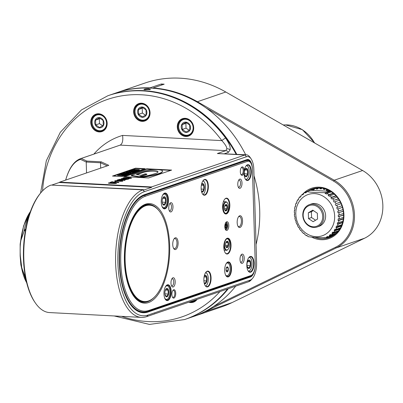 <?xml version="1.0" encoding="UTF-8"?>
<svg xmlns="http://www.w3.org/2000/svg" width="403" height="403" viewBox="0 0 403 403"><rect width="100%" height="100%" fill="white"/><g stroke="black" fill="none" stroke-linecap="round" stroke-linejoin="round"><path stroke-width="0.6" d="M226.597 263.028A7.183 3.249 -87 0 1 227.589 262.343A7.183 3.249 -87 0 1 228.179 262.257A7.183 3.249 -87 0 1 231.045 269.602A7.183 3.249 -87 0 1 227.423 276.604A7.183 3.249 -87 0 1 225.937 275.667M224.688 270.615A7.521 3.4 -87 0 1 226.718 262.882A7.521 3.4 -87 0 1 230.954 264.736A7.521 3.4 -87 0 1 230.445 274.428A7.521 3.4 -87 0 1 226.038 275.828A7.521 3.4 -87 0 1 224.688 270.615M250.948 275.531A10.14 4.589 93 0 0 252.52 274.372A10.14 4.589 93 0 0 255.255 263.95L252.454 169.728A10.14 4.589 93 0 0 250.636 162.696A10.14 4.589 93 0 0 247.558 161.296L145.342 196.256A57.881 26.19 93 0 0 120.769 262.363A57.881 26.19 93 0 0 148.732 310.491L250.948 275.531L250.218 276.322A10.987 4.972 93 0 0 251.92 275.068L252.52 274.372M124.411 261.114A49.856 22.558 -87 0 1 137.861 209.872A49.856 22.558 -87 0 1 165.935 222.169A49.856 22.558 -87 0 1 162.57 286.387A49.856 22.558 -87 0 1 133.363 295.681A49.856 22.558 -87 0 1 124.411 261.114M224.824 226.768A4.393 1.99 -87 0 1 226.007 222.255A4.393 1.99 -87 0 1 228.481 223.338A4.393 1.99 -87 0 1 228.184 228.995A4.393 1.99 -87 0 1 225.609 229.816A4.393 1.99 -87 0 1 224.824 226.768M175.25 237.83A5.914 2.675 93 0 0 174.333 238.505A5.914 2.675 93 0 0 173.799 248.686A5.914 2.675 93 0 0 178 244.838A5.914 2.675 93 0 0 175.25 237.83M239.684 215.791A5.914 2.675 93 0 0 238.767 216.466A5.914 2.675 93 0 0 238.233 226.647A5.914 2.675 93 0 0 242.435 222.799A5.914 2.675 93 0 0 239.684 215.791M170.721 202.739A4.65 2.101 93 0 0 170.001 203.268A4.65 2.101 93 0 0 169.582 211.268A4.65 2.101 93 0 0 172.882 208.245A4.65 2.101 93 0 0 170.721 202.739M172.947 277.783A4.65 2.101 93 0 0 172.227 278.312A4.65 2.101 93 0 0 171.809 286.311A4.65 2.101 93 0 0 175.109 283.289A4.65 2.101 93 0 0 172.947 277.783M239.755 179.123A4.65 2.101 93 0 0 239.039 179.657A4.65 2.101 93 0 0 238.616 187.657A4.65 2.101 93 0 0 241.916 184.634A4.65 2.101 93 0 0 239.755 179.123M241.986 254.167A4.65 2.101 93 0 0 241.266 254.701A4.65 2.101 93 0 0 240.843 262.701A4.65 2.101 93 0 0 244.142 259.678A4.65 2.101 93 0 0 241.986 254.167M173.688 289.742A4.226 1.909 -87 0 1 175.653 294.749A4.226 1.909 -87 0 1 172.655 297.495A4.226 1.909 -87 0 1 173.033 290.225A4.226 1.909 -87 0 1 173.688 289.742M242.107 166.948A4.226 1.909 -87 0 1 244.072 171.955A4.226 1.909 -87 0 1 241.075 174.706A4.226 1.909 -87 0 1 241.452 167.431A4.226 1.909 -87 0 1 242.107 166.948M222.617 207.308A7.944 3.592 -87 0 1 224.758 199.142A7.944 3.592 -87 0 1 229.231 201.102A7.944 3.592 -87 0 1 228.697 211.333A7.944 3.592 -87 0 1 224.043 212.814A7.944 3.592 -87 0 1 222.617 207.308M244.092 173.849A7.944 3.592 -87 0 1 246.238 165.688A7.944 3.592 -87 0 1 250.711 167.648A7.944 3.592 -87 0 1 250.172 177.879A7.944 3.592 -87 0 1 245.523 179.36A7.944 3.592 -87 0 1 244.092 173.849M246.817 265.572A7.944 3.592 -87 0 1 248.958 257.406A7.944 3.592 -87 0 1 253.432 259.366A7.944 3.592 -87 0 1 252.898 269.597A7.944 3.592 -87 0 1 248.243 271.078A7.944 3.592 -87 0 1 246.817 265.572M223.806 247.331A7.944 3.592 -87 0 1 225.947 239.165A7.944 3.592 -87 0 1 230.42 241.125A7.944 3.592 -87 0 1 229.886 251.356A7.944 3.592 -87 0 1 225.232 252.837A7.944 3.592 -87 0 1 223.806 247.331M201.137 188.544A7.944 3.592 -87 0 1 203.283 180.383A7.944 3.592 -87 0 1 207.757 182.337A7.944 3.592 -87 0 1 207.218 192.569A7.944 3.592 -87 0 1 202.563 194.05A7.944 3.592 -87 0 1 201.137 188.544M203.863 280.266A7.944 3.592 -87 0 1 206.004 272.101A7.944 3.592 -87 0 1 210.477 274.06A7.944 3.592 -87 0 1 209.938 284.291A7.944 3.592 -87 0 1 205.288 285.772A7.944 3.592 -87 0 1 203.863 280.266M161.25 202.19A7.944 3.592 -87 0 1 163.391 194.024A7.944 3.592 -87 0 1 167.865 195.984A7.944 3.592 -87 0 1 167.331 206.215A7.944 3.592 -87 0 1 162.676 207.696A7.944 3.592 -87 0 1 161.25 202.19M163.971 293.908A7.944 3.592 -87 0 1 166.117 285.742A7.944 3.592 -87 0 1 170.59 287.702A7.944 3.592 -87 0 1 170.051 297.933A7.944 3.592 -87 0 1 165.396 299.414A7.944 3.592 -87 0 1 163.971 293.908M250.636 162.696L250.117 161.941A10.987 4.972 93 0 0 247.679 160.293A10.987 4.972 93 0 0 246.782 160.424L144.566 195.384A58.727 26.573 93 0 0 119.585 257.215A58.727 26.573 93 0 0 143.211 311.982A58.727 26.573 93 0 0 148.007 311.287L250.218 276.322M252.676 274.176A10.987 4.972 -87 0 1 250.122 276.66L147.72 311.685A59.15 26.759 -87 0 1 142.889 312.39A59.15 26.759 -87 0 1 129.862 303.661M255.24 265.642A11.324 5.123 -87 0 1 250.434 277.007L148.027 312.038A59.488 26.915 -87 0 1 129.968 303.817A59.488 26.915 -87 0 1 135.332 201.429A59.488 26.915 -87 0 1 144.546 194.634L246.948 159.608A11.324 5.123 -87 0 1 252.419 168.917M144.455 191.632L246.475 156.737A15.208 6.881 -87 0 1 251.094 158.837A15.208 6.881 -87 0 1 253.825 169.381L256.6 262.771A15.208 6.881 -87 0 1 252.495 278.402A15.208 6.881 -87 0 1 250.137 280.14L148.118 315.04A62.53 28.291 -87 0 1 117.903 263.043A62.53 28.291 -87 0 1 144.455 191.632L142.899 189.889L143.513 189.677L51.09 185.073A64.218 29.056 93 0 0 41.146 192.407A64.218 29.056 93 0 0 35.353 302.94A64.218 29.056 93 0 0 49.609 312.577L141.423 317.388A64.218 29.056 -87 0 1 115.58 257.497A64.218 29.056 -87 0 1 142.899 189.889L51.09 185.073M65.669 180.091L65.694 179.985C69.069 168.338 74.001 161.472 80.489 159.376A96.554 31.379 -47.1 0 0 80.837 158.565A47.292 15.379 132.9 0 1 81.204 158.455L86.887 161.079L101.183 161.83L108.78 165.341L59.684 182.136L151.493 186.947L151.649 187.35L143.977 189.974L143.513 189.677M151.493 186.947L244.923 154.989A16.901 7.647 -87 0 1 246.304 154.787A16.901 7.647 -87 0 1 250.051 157.326L251.094 158.837M252.495 278.402L251.301 279.798A16.901 7.647 -87 0 1 248.686 281.732L146.662 316.627A64.218 29.056 -87 0 1 141.423 317.388M41.146 192.407L40.552 193.108A63.377 28.673 93 0 0 34.834 302.185L35.353 302.94M155.256 313.69L154.702 313.66M108.054 95.667A118.301 103.798 71.1 0 1 108.17 95.632A118.301 103.798 71.1 0 1 142.989 90.826A118.301 103.798 71.1 0 1 236.113 154.253M108.17 95.632L107.939 95.707A118.301 103.798 71.1 0 1 225.65 138.103C229.151 143.342 230.637 147.256 230.108 149.835L228.4 152.364L224.627 153.654M227.796 288.875A118.301 103.798 71.1 0 1 184.74 319.493A118.301 103.798 71.1 0 1 184.629 319.534M236.229 154.263A117.963 103.5 -108.9 0 0 192.337 106.76M185.012 319.403A118.301 103.798 -108.9 0 0 185.279 319.312A118.301 103.798 -108.9 0 0 228.335 288.689M236.763 154.289A118.301 103.798 -108.9 0 0 108.704 95.446A118.301 103.798 -108.9 0 0 108.437 95.536M108.704 95.446L116.069 92.927A118.301 103.798 71.1 0 1 245.664 154.757M254.016 175.748A118.301 103.798 71.1 0 1 256.056 244.525M235.7 286.17A118.301 103.798 71.1 0 1 192.644 316.793L185.279 319.312M148.742 88.862L150.505 89.416L143.911 89.597C144.108 89.108 145.72 88.862 148.742 88.862M149.74 89.703A2.791 0.443 -1.7 0 0 148.49 89.537A2.791 0.443 -1.7 0 0 144.763 89.829M80.489 159.376L86.217 162.026L100.513 162.777L107.218 165.875M86.539 172.947L86.217 162.026L86.887 161.079M100.674 168.116L100.513 162.777L101.183 161.83M225.65 138.103A3.38 0.549 143.6 0 0 221.846 140.612C225.332 144.445 226.98 147.201 226.788 148.873L225.801 150.657L120.175 145.12C122.406 143.861 123.212 140.622 122.598 135.413A76.051 66.727 71.1 0 0 93.889 154.097M197.077 299.384A9.209 8.08 71.1 0 1 188.785 302.22M98.685 113.767A9.209 8.08 71.1 0 1 106.196 127.771A9.209 8.08 71.1 0 1 91.985 127.026A9.209 8.08 71.1 0 1 98.685 113.767M141.574 103.188A9.209 8.08 71.1 0 1 149.085 117.192A9.209 8.08 71.1 0 1 134.874 116.447A9.209 8.08 71.1 0 1 141.574 103.188M185.229 118.301A9.209 8.08 71.1 0 1 192.735 132.31A9.209 8.08 71.1 0 1 178.529 131.564A9.209 8.08 71.1 0 1 185.229 118.301M246.304 154.787L217.363 153.543L225.801 150.657A3.38 2.967 -108.9 0 1 228.4 152.364M81.204 158.455L120.175 145.12A67.598 59.312 -108.9 0 0 118.976 145.518L80.837 158.565M171.633 170.086L146.768 168.781L123.741 176.655L148.606 177.96L171.633 170.086M145.095 168.681L135.539 168.182L112.492 176.061L122.049 176.564L145.095 168.681M126.32 178.02L123.998 178.262L124.129 177.909L125.716 177.663L130.451 178L127.514 178.589L130.174 178.458L131.418 178.01L128.678 177.522L124.487 177.607L123.217 177.869L122.839 178.111L123.086 178.373L125.882 178.524L127.212 178.066L126.32 178.02L125.847 178.519M124.003 178.423L123.857 178.091M121.434 178.529L124.361 178.846L118.663 179.476L123.227 179.264L123.242 179.526L125.665 179.688L128.96 178.922L121.439 178.69M120.109 179.667L117.354 179.874L117.177 180.091L118.024 180.292L124.99 180.292L125.011 180.015L123.444 179.819L118.668 180.191L118.104 179.914L120.109 179.667M124.99 180.292L125.011 180.015L125.021 180.282M119.696 180.584L114.83 180.735L115.036 181.048L121.011 181.34L122.724 181.002L119.701 180.746M114.84 181.002L114.83 180.735L115.036 181.048M115.832 181.335L114.648 181.738L115.58 181.788L116.764 181.38L115.832 181.335L115.505 181.783M110.931 182.473L112.472 181.944L115.52 182.71L118.85 182.307L117.429 182.02L116.93 182.151L117.832 182.438L115.933 182.574L112.12 181.713L110.039 182.423L110.931 182.473M117.878 182.267L117.837 182.645M113.344 182.761L108.483 182.907L108.689 183.219L114.664 183.511L116.371 183.174L113.349 182.917M108.488 183.174L108.483 182.907L108.689 183.219M151.649 187.35L59.236 182.504L59.684 182.136M59.236 182.504L52.259 184.891M65.714 179.914L65.734 179.849C69.084 168.147 74.006 161.089 80.499 158.676M146.768 168.781L146.778 169.114L124.598 176.7M170.786 170.373L158.555 169.734M156.213 169.608L146.778 169.114M146.848 174.106L146.858 174.439L139.262 177.038L131.277 175.653L131.267 175.32L142.994 171.31A18.906 3.012 -1.7 0 1 149.765 169.93A7.778 1.239 -1.7 0 1 159.734 169.87A10.705 1.708 -1.7 0 1 162.399 170.847A32.522 5.184 -1.7 0 1 162.434 171.058A32.522 5.184 -1.7 0 1 157.759 173.9L157.769 174.232A57.463 9.163 178.3 0 1 141.67 177.456L140.39 177.234L140.38 176.897A39.942 6.367 -1.7 0 0 150.808 174.892A75.945 12.11 -1.7 0 0 156.349 173.149A17.813 2.841 -1.7 0 0 158.006 171.89A17.813 2.841 -1.7 0 0 157.704 171.391A5.919 0.942 -1.7 0 0 149.347 170.953A12.679 2.02 -1.7 0 0 143.488 172.031L136.34 174.474L140.949 175.275L145.206 173.819L146.848 174.106L139.252 176.705L139.262 177.038M162.434 171.058L162.444 171.391A32.522 5.184 178.3 0 1 157.769 174.232M157.981 172.061A17.813 2.841 -1.7 0 0 157.709 171.723A5.919 0.942 -1.7 0 0 149.357 171.285A12.679 2.02 -1.7 0 0 143.498 172.363L136.99 174.59M157.759 173.9A57.463 9.163 -1.7 0 1 141.66 177.119L140.38 176.897M139.252 176.705L131.267 175.32M141.66 177.119L141.67 177.456M135.539 168.182L135.549 168.514L113.349 176.106M144.254 168.968L135.549 168.514M139.347 169.985L137.176 170.706M137.176 170.031L136.41 169.985M137.176 170.56L135.126 171.26L133.877 171.194L135.358 170.686L133.212 171.129L132.048 171.068L133.448 170.59L132.441 170.534L130.96 171.043L129.711 170.978L131.756 170.278L137.176 170.56L137.186 170.892L134.733 171.572M133.877 171.235L133.584 171.335M132.602 170.877L131.413 171.225M134.728 171.396L132.305 172.096L130.627 172.086L127.016 171.895L129.242 171.668L130.098 171.376L128.743 171.305L129.308 171.114L134.728 171.396L134.738 171.728L132.315 172.434L128.683 172.272M129.252 171.668L128.753 171.638L128.743 171.305M131.136 172.625L123.988 172.932L125.726 172.706L126.844 172.323L126.074 172.217L126.733 171.995L131.136 172.625L131.146 172.958L130.431 173.204L127.484 173.23M126.149 172.56L126.074 172.217M129.111 173.315L126.688 174.02L121.399 173.819L124.482 173.3L123.127 173.225L123.696 173.033L129.111 173.315L129.121 173.653L126.426 174.368M123.635 173.587L123.137 173.562L123.127 173.225M119.288 174.539L121.006 173.955L126.421 174.237L126.431 174.57L123.58 175.33M123.58 175.209L123.021 175.738L117.6 175.451L117.595 175.119L123.58 175.209L123.021 175.738M132.587 170.404L133.237 169.744L134.567 169.431L139.337 169.653L137.539 170.348L135.65 170.333L137.67 169.759L135.383 169.643L134.254 170.016L136.416 170.147M132.602 170.318L134.602 170.424M136.405 169.9L134.602 170.288M135.126 171.26L135.136 171.592M134.612 170.65L134.622 170.937M132.441 170.534L132.451 170.867M130.517 171.834L132.763 171.517L131.494 171.451L130.768 171.869M131.494 171.451L131.192 171.89M131.912 171.804L131.504 171.784M127.862 172.469L127.197 172.696L129.408 172.68L127.867 172.691M130.421 172.872L130.431 173.204M124.9 173.758L127.152 173.436L125.877 173.371L125.152 173.789M125.877 173.371L125.58 173.809M126.295 173.728L125.887 173.703M119.278 174.983L124.723 174.816L124.734 175.149M126.421 174.237L124.723 174.816M121.832 174.222L120.865 174.549L121.827 174.736L124.462 174.358L121.832 174.222L121.384 174.711M123.615 174.645L121.842 174.554M123.011 175.406L117.595 175.119M123.897 178.035L122.85 178.443M131.418 178.297L130.461 178.015L130.461 178.413M130.451 178.076L130.476 178.368M128.119 179.209L127.716 179.189M124.794 179.038L124.366 179.013M124.361 178.846L124.371 179.179L123.237 179.476M127.711 179.023L125.887 179.516L124.023 179.365L125.222 178.892L127.711 179.023L127.721 179.345M120.643 180.222L120.205 180.302M124.915 180.317L124.3 180.217M118.442 180.025L117.364 180.206M120.638 180.171L124.3 180.186L120.638 180.171L120.774 180.418M122.391 181.174L121.867 181.088M115.485 180.937L114.961 181.033M119.298 180.72L121.57 180.912L120.678 181.219L115.485 180.846L119.298 180.72M112.12 181.713L112.13 182.045L110.896 182.468M114.351 182.574L113.172 182.166L113.162 181.834M118.568 182.488L117.983 182.398M116.044 183.35L115.515 183.264M109.137 183.108L108.609 183.204M112.951 182.891L115.223 183.083L114.326 183.39L109.132 183.017L112.951 182.891M196.684 299.515A8.871 7.783 71.1 0 1 193.45 301.817A8.871 7.783 71.1 0 1 189.486 301.978M196.281 299.656A8.448 7.415 71.1 0 1 193.697 301.288A8.448 7.415 71.1 0 1 190.654 301.58M195.329 299.978A8.11 7.118 71.1 0 1 191.299 301.358M98.851 114.049A8.871 7.783 71.1 0 1 107.012 123.217A8.871 7.783 71.1 0 1 101.979 131.197A8.871 7.783 71.1 0 1 91.743 125.323A8.871 7.783 71.1 0 1 96.236 114.407A8.871 7.783 71.1 0 1 98.851 114.049M107.012 123.802A8.448 7.415 71.1 0 1 102.226 130.668A8.448 7.415 71.1 0 1 91.97 122.275A8.448 7.415 71.1 0 1 96.755 114.679A8.448 7.415 71.1 0 1 99.244 114.331A8.448 7.415 71.1 0 1 104.745 117.172M92.116 122.346A8.11 7.118 71.1 0 1 102.745 115.983A8.11 7.118 71.1 0 1 103.158 129.847A8.11 7.118 71.1 0 1 92.116 122.346M99.188 117.575A5.219 4.579 -108.9 0 0 95.39 125.086A5.219 4.579 -108.9 0 0 103.44 125.509A5.219 4.579 -108.9 0 0 99.188 117.575M99.284 117.878L95.592 120.089L95.738 124.905L99.571 127.509L103.264 125.298L103.118 120.482L99.284 117.878M95.738 124.905L99.486 123.62L102.589 125.731M95.592 120.089L99.34 118.809L99.486 123.62M100.12 118.341L99.34 118.809M141.74 103.47A8.871 7.783 71.1 0 1 148.969 116.961A8.871 7.783 71.1 0 1 144.868 120.618A8.871 7.783 71.1 0 1 134.632 114.744A8.871 7.783 71.1 0 1 139.126 103.828A8.871 7.783 71.1 0 1 141.74 103.47M149.901 113.223A8.448 7.415 71.1 0 1 145.115 120.089A8.448 7.415 71.1 0 1 134.859 111.696A8.448 7.415 71.1 0 1 139.65 104.1A8.448 7.415 71.1 0 1 142.133 103.752A8.448 7.415 71.1 0 1 147.634 106.594M135.005 111.767A8.11 7.118 71.1 0 1 145.634 105.405A8.11 7.118 71.1 0 1 146.047 119.268A8.11 7.118 71.1 0 1 135.005 111.767M142.078 106.997A5.219 4.579 -108.9 0 0 138.279 114.507A5.219 4.579 -108.9 0 0 146.329 114.931A5.219 4.579 -108.9 0 0 142.078 106.997M142.173 107.299L138.481 109.51L138.627 114.326L142.461 116.93L146.153 114.719L146.007 109.903L142.173 107.299M138.627 114.326L142.375 113.042L145.478 115.152M138.481 109.51L142.229 108.231L142.375 113.042M143.01 107.762L142.229 108.231M185.39 118.583A8.871 7.783 71.1 0 1 193.213 125.474A8.871 7.783 71.1 0 1 189.828 135.126A8.871 7.783 71.1 0 1 188.523 135.735A8.871 7.783 71.1 0 1 178.282 129.857A8.871 7.783 71.1 0 1 182.781 118.945A8.871 7.783 71.1 0 1 185.39 118.583M193.551 128.335A8.448 7.415 71.1 0 1 188.77 135.201A8.448 7.415 71.1 0 1 178.509 126.814A8.448 7.415 71.1 0 1 183.3 119.212A8.448 7.415 71.1 0 1 185.788 118.87A8.448 7.415 71.1 0 1 191.284 121.711M178.655 126.88A8.11 7.118 71.1 0 1 189.289 120.517A8.11 7.118 71.1 0 1 189.697 134.38A8.11 7.118 71.1 0 1 178.655 126.88M185.728 122.114A5.219 4.579 -108.9 0 0 181.934 129.625A5.219 4.579 -108.9 0 0 189.979 130.043A5.219 4.579 -108.9 0 0 185.728 122.114M185.828 122.416L182.136 124.628L182.277 129.439L186.11 132.043L189.803 129.837L189.662 125.021L185.828 122.416M182.277 129.439L186.025 128.159L189.128 130.265M182.136 124.628L185.884 123.343L186.025 128.159M186.66 122.88L185.884 123.343M25.681 229.146L24.104 231.251L20.996 240.062C20.165 243.84 19.938 249.135 20.321 255.94L21.838 268.348L25.545 277.647M25.48 277.511L25.661 278.231M24.104 231.251L20.83 239.956L20.16 244.102L20.15 255.885L20.855 264.821L21.676 268.393L25.329 277.596A47.524 21.5 93 0 0 25.842 279.118M25.727 228.889L23.948 231.1A47.524 21.5 93 0 1 29.197 215.101M20.996 240.062L20.83 239.956A43.736 19.787 -87 0 1 30.406 211.575M21.838 268.348L21.676 268.393A43.736 19.787 -87 0 0 26.679 282.75M226.829 224.632L226.501 223.736A3.38 1.531 93 0 0 225.695 222.688A3.551 1.607 -87 0 1 226.249 222.501A3.551 1.607 -87 0 1 227.665 226.133A3.551 1.607 -87 0 1 225.876 229.594A3.551 1.607 -87 0 1 225.353 229.362A3.38 1.531 93 0 0 226.259 228.39L226.677 227.539A2.111 0.957 -87 0 1 225.171 227.005A2.111 0.957 -87 0 1 226.002 223.962A2.111 0.957 -87 0 1 226.829 224.632A2.111 0.957 -87 0 1 226.677 227.539M226.879 212.724A5.914 2.675 -87 0 1 226.758 212.875A5.914 2.675 -87 0 1 225.841 213.55A5.914 2.675 -87 0 1 225.358 213.62A5.914 2.675 -87 0 1 225.146 213.59M224.461 213.207A5.914 2.675 -87 0 1 223.091 206.543A5.914 2.675 -87 0 1 225.977 201.802A5.914 2.675 -87 0 1 227.292 202.694A5.914 2.675 -87 0 1 227.398 202.85M223.725 201.686A7.607 3.441 93 0 0 223.589 201.193M224.637 199.289A7.607 3.441 -87 0 1 225.7 198.553A7.607 3.441 -87 0 1 226.32 198.467A7.607 3.441 -87 0 1 229.357 206.24A7.607 3.441 -87 0 1 225.524 213.655A7.607 3.441 -87 0 1 223.937 212.658M228.501 206.86A5.577 2.524 -87 0 1 226.995 212.593A5.577 2.524 -87 0 1 223.856 211.217A5.577 2.524 -87 0 1 224.234 204.034A5.577 2.524 -87 0 1 227.499 202.996A5.577 2.524 -87 0 1 228.501 206.86M226.068 210.95A3.264 1.476 93 0 0 227.267 205.878A3.264 1.476 93 0 0 224.753 206.104A3.264 1.476 93 0 0 224.592 209.217A3.264 1.476 93 0 0 226.068 210.95M224.567 209.076L225.881 210.608L226.99 208.769L226.904 205.883L225.71 204.83L224.602 206.668M226.904 205.883L224.934 205.777M226.99 208.769L224.511 208.638M227.967 249.412A5.914 2.675 -87 0 1 227.846 249.563A5.914 2.675 -87 0 1 226.929 250.238A5.914 2.675 -87 0 1 226.451 250.308A5.914 2.675 -87 0 1 224.189 243.16M227.186 238.505A5.914 2.675 -87 0 1 228.38 239.382A5.914 2.675 -87 0 1 228.486 239.538M224.28 250.676A7.607 3.441 93 0 0 224.466 250.203M225.826 239.311A7.607 3.441 -87 0 1 226.884 238.581A7.607 3.441 -87 0 1 227.509 238.49A7.607 3.441 -87 0 1 230.546 246.263A7.607 3.441 -87 0 1 226.713 253.678A7.607 3.441 -87 0 1 225.126 252.681M229.589 243.548A5.577 2.524 -87 0 1 228.088 249.281A5.577 2.524 -87 0 1 224.945 247.905A5.577 2.524 -87 0 1 225.322 240.722A5.577 2.524 -87 0 1 228.587 239.684A5.577 2.524 -87 0 1 229.589 243.548M227.156 247.638A3.264 1.476 93 0 0 228.355 242.566A3.264 1.476 93 0 0 225.846 242.792A3.264 1.476 93 0 0 225.68 245.906A3.264 1.476 93 0 0 227.156 247.638M225.655 245.765L226.97 247.296L228.078 245.457L227.992 242.571L226.798 241.518L225.69 243.357M227.992 242.571L226.023 242.465M228.078 245.457L225.599 245.326M240.868 174.353A3.551 1.607 93 0 0 241.442 174.63A3.551 1.607 93 0 0 241.735 174.59A3.551 1.607 93 0 0 243.241 170.852A3.551 1.607 93 0 0 241.815 167.542A3.551 1.607 93 0 0 241.523 167.588A3.551 1.607 93 0 0 241.211 167.759M135.217 201.565A59.15 26.759 -87 0 1 144.254 194.951L246.656 159.926A10.987 4.972 -87 0 1 247.553 159.795A10.987 4.972 -87 0 1 250.797 162.938M133.101 295.293A49.01 22.175 93 0 0 153.518 297.998M158.147 209.676A49.01 22.175 93 0 0 137.564 210.225M144.158 301.877A48.587 21.984 -87 0 1 144.118 301.877A48.587 21.984 -87 0 1 124.608 260.897A48.587 21.984 -87 0 1 149.206 204.835A48.587 21.984 -87 0 1 149.246 204.835M155.805 295.616A48.587 21.984 -87 0 1 155.684 295.757A48.587 21.984 -87 0 1 144.193 301.882A48.587 21.984 -87 0 1 124.683 260.902A48.587 21.984 -87 0 1 145.317 205.414A48.587 21.984 -87 0 1 149.281 204.84A48.587 21.984 -87 0 1 160.067 212.129A48.587 21.984 -87 0 1 160.172 212.28M145.624 205.762A48.249 21.827 -87 0 1 160.273 212.431A48.249 21.827 -87 0 1 155.921 295.475A48.249 21.827 -87 0 1 125.726 269.093A48.249 21.827 -87 0 1 145.624 205.762M173.542 248.253A5.068 2.292 93 0 0 174.403 248.691A5.068 2.292 93 0 0 176.957 243.75A5.068 2.292 93 0 0 174.932 238.566A5.068 2.292 93 0 0 174.519 238.626A5.068 2.292 93 0 0 174.031 238.908M237.977 226.214A5.068 2.292 93 0 0 238.838 226.652A5.068 2.292 93 0 0 241.392 221.705A5.068 2.292 93 0 0 239.367 216.522A5.068 2.292 93 0 0 238.954 216.582A5.068 2.292 93 0 0 238.465 216.869M169.25 210.653A3.551 1.607 93 0 0 169.693 210.819A3.551 1.607 93 0 0 171.482 207.359A3.551 1.607 93 0 0 170.061 203.732A3.551 1.607 93 0 0 169.774 203.772A3.551 1.607 93 0 0 169.608 203.847M171.476 285.697A3.551 1.607 93 0 0 171.92 285.863A3.551 1.607 93 0 0 173.708 282.402A3.551 1.607 93 0 0 172.293 278.775A3.551 1.607 93 0 0 172 278.816A3.551 1.607 93 0 0 171.834 278.891M238.284 187.037A3.551 1.607 93 0 0 238.727 187.204A3.551 1.607 93 0 0 240.52 183.743A3.551 1.607 93 0 0 239.1 180.116A3.551 1.607 93 0 0 238.813 180.156A3.551 1.607 93 0 0 238.641 180.237M240.515 262.081A3.551 1.607 93 0 0 240.954 262.247A3.551 1.607 93 0 0 242.747 258.786A3.551 1.607 93 0 0 241.326 255.159A3.551 1.607 93 0 0 241.039 255.2A3.551 1.607 93 0 0 240.868 255.28M172.796 290.553A3.551 1.607 -87 0 1 173.109 290.377A3.551 1.607 -87 0 1 173.396 290.336A3.551 1.607 -87 0 1 174.826 293.646A3.551 1.607 -87 0 1 173.315 297.384A3.551 1.607 -87 0 1 173.023 297.424A3.551 1.607 -87 0 1 172.449 297.147M246.117 165.834A7.607 3.441 -87 0 1 247.175 165.099A7.607 3.441 -87 0 1 247.795 165.008A7.607 3.441 -87 0 1 250.832 172.781A7.607 3.441 -87 0 1 246.999 180.196A7.607 3.441 -87 0 1 245.417 179.199M247.336 178.645A7.183 3.249 -87 0 1 247.215 178.791A7.183 3.249 -87 0 1 246.102 179.612A7.183 3.249 -87 0 1 245.85 179.678M246.596 165.406A7.183 3.249 -87 0 1 247.865 166.429A7.183 3.249 -87 0 1 247.966 166.585M246.223 165.724A6.846 3.098 -87 0 1 248.072 166.731A6.846 3.098 -87 0 1 249.301 171.476A6.846 3.098 -87 0 1 247.457 178.509A6.846 3.098 -87 0 1 245.508 179.32M246.319 176.726A4.242 1.919 93 0 0 247.875 170.137A4.242 1.919 93 0 0 244.616 170.429A4.242 1.919 93 0 0 244.404 174.474A4.242 1.919 93 0 0 246.319 176.726M244.374 174.313L244.545 174.983L246.137 176.383L247.613 173.93L247.497 170.081L245.906 168.681L244.566 170.6M247.497 170.081L244.868 169.94M247.613 173.93L244.304 173.758M248.837 257.552A7.607 3.441 -87 0 1 249.9 256.817A7.607 3.441 -87 0 1 250.52 256.726A7.607 3.441 -87 0 1 253.558 264.504A7.607 3.441 -87 0 1 249.724 271.919A7.607 3.441 -87 0 1 248.137 270.922M250.056 270.363A7.183 3.249 -87 0 1 249.941 270.509A7.183 3.249 -87 0 1 248.827 271.33A7.183 3.249 -87 0 1 248.57 271.395M249.321 257.124A7.183 3.249 -87 0 1 250.585 258.147A7.183 3.249 -87 0 1 250.691 258.308M248.943 257.446A6.846 3.098 -87 0 1 250.792 258.449A6.846 3.098 -87 0 1 252.021 263.194A6.846 3.098 -87 0 1 250.177 270.232A6.846 3.098 -87 0 1 248.233 271.038M249.039 268.443A4.242 1.919 93 0 0 250.601 261.859A4.242 1.919 93 0 0 247.341 262.151A4.242 1.919 93 0 0 247.125 266.192A4.242 1.919 93 0 0 249.039 268.443M247.099 266.035L247.266 266.7L248.858 268.101L250.334 265.653L250.218 261.799L248.631 260.398L247.291 262.318M250.218 261.799L247.588 261.663M250.334 265.653L247.024 265.476M227.035 262.635A6.76 3.058 -87 0 1 227.252 262.63A6.76 3.058 -87 0 1 228.753 263.648A6.76 3.058 -87 0 1 228.859 263.804M228.264 275.133A6.76 3.058 -87 0 1 228.143 275.279A6.76 3.058 -87 0 1 226.546 276.136A6.76 3.058 -87 0 1 226.33 276.105M226.219 263.577A6.423 2.907 -87 0 1 228.959 263.95A6.423 2.907 -87 0 1 230.113 268.403A6.423 2.907 -87 0 1 228.38 275.002A6.423 2.907 -87 0 1 225.62 275.088M227.272 271.899A2.534 1.149 93 0 0 228.204 267.965A2.534 1.149 93 0 0 226.254 268.136A2.534 1.149 93 0 0 226.128 270.554A2.534 1.149 93 0 0 227.272 271.899M226.118 270.484L227.221 271.803L228.143 270.272L228.073 267.864L227.08 266.988L226.154 268.519M228.073 267.864L226.431 267.778M228.143 270.272L226.073 270.161M203.162 180.524A7.607 3.441 -87 0 1 204.22 179.793A7.607 3.441 -87 0 1 204.84 179.703A7.607 3.441 -87 0 1 207.877 187.476A7.607 3.441 -87 0 1 204.044 194.891A7.607 3.441 -87 0 1 202.462 193.893M201.571 191.722A4.242 1.919 93 0 0 202.583 191.979A4.242 1.919 93 0 0 204.311 186.272A4.242 1.919 93 0 0 201.55 184.257M202.85 180.962A6.846 3.098 -87 0 1 204.336 181.99A6.846 3.098 -87 0 1 203.716 193.767A6.846 3.098 -87 0 1 202.951 194.422M203.016 180.715A7.183 3.249 -87 0 1 204.125 181.688A7.183 3.249 -87 0 1 204.23 181.844M203.596 193.903A7.183 3.249 -87 0 1 203.48 194.05A7.183 3.249 -87 0 1 203.031 194.488M201.399 190.982L202.397 191.637L203.873 189.188L203.762 185.335L202.17 183.934L201.45 184.725M203.873 189.188L201.162 189.047M203.762 185.335L201.364 185.214M205.883 272.247A7.607 3.441 -87 0 1 206.941 271.511A7.607 3.441 -87 0 1 207.56 271.421A7.607 3.441 -87 0 1 210.603 279.193A7.607 3.441 -87 0 1 206.764 286.609A7.607 3.441 -87 0 1 205.182 285.616M204.291 283.44A4.242 1.919 93 0 0 205.303 283.702A4.242 1.919 93 0 0 207.036 277.989A4.242 1.919 93 0 0 204.271 275.974M205.57 272.685A6.846 3.098 -87 0 1 207.056 273.708A6.846 3.098 -87 0 1 206.437 285.49A6.846 3.098 -87 0 1 205.671 286.14M205.742 272.438A7.183 3.249 -87 0 1 206.85 273.405A7.183 3.249 -87 0 1 206.951 273.566M206.321 285.621A7.183 3.249 -87 0 1 206.2 285.767A7.183 3.249 -87 0 1 205.757 286.206M204.125 282.705L205.117 283.359L206.598 280.906L206.482 277.057L204.89 275.657L204.17 276.448M206.598 280.906L203.883 280.765M206.482 277.057L204.084 276.932M163.275 194.17A7.607 3.441 -87 0 1 164.333 193.435A7.607 3.441 -87 0 1 164.953 193.344A7.607 3.441 -87 0 1 167.991 201.117A7.607 3.441 -87 0 1 164.157 208.532A7.607 3.441 -87 0 1 162.57 207.54M165.245 207.021A7.183 3.249 -87 0 1 165.124 207.167A7.183 3.249 -87 0 1 164.011 207.988A7.183 3.249 -87 0 1 163.427 208.074A7.183 3.249 -87 0 1 162.958 207.973M163.704 193.778A7.183 3.249 -87 0 1 164.177 193.727A7.183 3.249 -87 0 1 165.774 194.805A7.183 3.249 -87 0 1 165.875 194.961M162.565 195.304A6.846 3.098 -87 0 1 165.981 195.107A6.846 3.098 -87 0 1 167.21 199.853A6.846 3.098 -87 0 1 165.361 206.89A6.846 3.098 -87 0 1 161.986 206.336M164.228 205.102A4.242 1.919 93 0 0 165.784 198.513A4.242 1.919 93 0 0 162.525 198.805A4.242 1.919 93 0 0 162.313 202.85A4.242 1.919 93 0 0 164.228 205.102M162.283 202.689L162.454 203.359L164.041 204.759L165.522 202.306L165.406 198.457L163.814 197.057L162.474 198.976M165.406 198.457L162.777 198.316M165.522 202.306L162.213 202.135M165.996 285.888A7.607 3.441 -87 0 1 167.054 285.158A7.607 3.441 -87 0 1 167.673 285.067A7.607 3.441 -87 0 1 170.711 292.84A7.607 3.441 -87 0 1 166.877 300.255A7.607 3.441 -87 0 1 165.295 299.258M167.965 298.739A7.183 3.249 -87 0 1 167.844 298.89A7.183 3.249 -87 0 1 166.736 299.706A7.183 3.249 -87 0 1 166.147 299.792A7.183 3.249 -87 0 1 165.678 299.691M166.424 285.5A7.183 3.249 -87 0 1 166.897 285.45A7.183 3.249 -87 0 1 168.494 286.528A7.183 3.249 -87 0 1 168.6 286.684M165.285 287.027A6.846 3.098 -87 0 1 168.701 286.83A6.846 3.098 -87 0 1 169.93 291.576A6.846 3.098 -87 0 1 168.086 298.608A6.846 3.098 -87 0 1 164.711 298.054M166.948 296.82A4.242 1.919 93 0 0 168.509 290.236A4.242 1.919 93 0 0 165.245 290.528A4.242 1.919 93 0 0 165.034 294.568A4.242 1.919 93 0 0 166.948 296.82M165.008 294.412L165.175 295.077L166.766 296.477L168.242 294.029L168.127 290.175L166.535 288.775L165.2 290.694M168.127 290.175L165.497 290.039M168.242 294.029L164.933 293.852M226.803 225.796A1.632 0.741 93 0 0 225.65 224.778A1.632 0.741 93 0 0 225.735 227.569A1.632 0.741 93 0 0 226.803 225.796M225.342 226.274L225.715 227.408L226.375 227.181L226.672 225.816L226.305 224.683L225.64 224.909L225.342 226.274M226.672 225.816L225.398 225.751M226.375 227.181L225.584 227.141M193.334 316.557L221.715 306.849A118.301 103.798 -108.9 0 0 232.047 302.593L364.614 238.203A38.023 33.363 -108.9 0 0 382.85 205.369A38.023 33.363 -108.9 0 0 362.604 170.514L225.796 92.01A118.301 103.798 -108.9 0 0 145.14 82.983L116.759 92.69A118.301 103.798 71.1 0 1 150.087 87.824L161.21 84.015A118.301 103.798 71.1 0 1 164.197 84.177L153.075 87.98A118.301 103.798 71.1 0 1 197.415 101.717L334.223 180.227A38.023 33.363 71.1 0 1 354.469 215.076A38.023 33.363 71.1 0 1 336.233 247.91L203.666 312.3A118.301 103.798 71.1 0 1 193.334 316.557A118.301 103.798 71.1 0 1 192.987 316.672M116.417 92.811A118.301 103.798 71.1 0 1 116.759 92.69M162.016 84.922L161.21 84.015M206.094 107.959L333.538 181.088A37.177 32.623 71.1 0 1 353.33 215.167A37.177 32.623 71.1 0 1 335.503 247.271L213.54 306.512M311.68 237.125A26.618 23.354 -108.9 0 0 343.925 214.673A26.618 23.354 -108.9 0 0 328.45 189.581A26.618 23.354 -108.9 0 0 302.729 194.181M314.995 237.412A25.772 22.613 -108.9 0 0 328.944 237.684A25.772 22.613 -108.9 0 0 343.558 214.507A25.772 22.613 -108.9 0 0 312.265 188.916A25.772 22.613 -108.9 0 0 307.499 191.299M331.745 236.48A25.772 22.613 71.1 0 1 329.946 236.717M313.645 189.067A25.772 22.613 71.1 0 1 315.217 188.156M323.69 188.428L323.251 189.193L324.707 188.695M323.624 188.448L321.881 188.075M321.69 188.141L321.408 188.896L319.901 188.821L320.184 188.065L318.098 188.161L319.025 187.843M323.251 189.193L324.627 189.571L324.994 188.831L326.732 189.536L326.284 190.246L327.493 190.916L327.941 190.206L329.427 191.284L310.446 190.292L312.657 189.405L312.572 190.135L314.229 189.612L314.315 188.886L316.496 188.382L316.315 189.138L317.912 188.911L318.098 188.161M326.284 190.246L327.659 189.778M327.941 190.206L328.314 190.08M330.133 191.057L325.604 192.604A25.182 22.094 71.1 0 1 325.604 192.604L329.427 191.284M310.446 190.292L306.612 191.601A25.182 22.094 71.1 0 1 306.612 191.601C311.494 192.427 317.821 192.76 325.589 192.599L325.055 193.279L330.641 191.365M331.457 191.899L326.969 193.435L326.42 194.105A24.518 8.518 -156.2 0 1 325.055 193.279M326.969 193.435A25.182 22.094 71.1 0 1 328.722 194.689L328.092 195.304L333.508 193.45M333.165 193.173L328.722 194.689M334.384 194.226L329.971 195.737L329.337 196.347A24.518 9.682 -147 0 1 328.092 195.304M329.971 195.737A25.182 22.094 71.1 0 1 331.548 197.269L330.843 197.808L336.142 195.994M335.936 195.767L331.548 197.269M337.014 197.007L331.941 199.042A24.518 10.609 -137.5 0 1 330.843 197.808M332.646 198.503A25.182 22.094 71.1 0 1 334.006 200.271L338.47 198.941M338.359 198.78L334.006 200.271M339.271 200.18L334.163 202.125A24.518 11.274 -127.6 0 1 333.241 200.729M334.928 201.666A25.182 22.094 71.1 0 1 336.042 203.626L340.414 202.22M340.374 202.145L336.042 203.626M341.099 203.666L335.951 205.52A24.518 11.662 -117.5 0 1 335.225 203.999M336.767 205.147A25.182 22.094 71.1 0 1 337.603 207.253L336.747 207.525A24.518 11.758 -107.3 0 0 337.261 209.137L342.434 207.364M341.925 205.772L337.603 207.253M337.261 209.137L342.439 207.384M338.112 208.86A25.182 22.094 71.1 0 1 338.651 211.061L337.769 211.232A24.518 11.571 -97.1 0 0 338.052 212.895L343.25 211.117M342.978 209.575L338.651 211.061M338.052 212.895L343.27 211.232M338.933 212.719A25.182 22.094 71.1 0 1 339.155 214.955L338.268 215.026L338.319 216.693L343.568 214.9M343.507 213.464L339.155 214.955M338.319 216.693L343.568 215.131M339.205 216.623A25.182 22.094 71.1 0 1 339.114 218.839L338.228 218.809A24.518 10.347 -77.2 0 0 338.041 220.446L343.376 218.622M343.497 217.343L339.114 218.839M338.041 220.446L338.928 220.476L343.331 218.97M338.928 220.476A25.182 22.094 71.1 0 1 338.52 222.622L337.654 222.496A24.518 9.345 -67.8 0 0 337.235 224.058L342.696 222.189M342.958 221.106L338.52 222.622M337.235 224.058L338.102 224.184L342.57 222.658M338.102 224.184A25.182 22.094 71.1 0 1 337.392 226.209L336.56 225.987A24.518 8.11 -58.7 0 0 335.921 227.438L341.578 225.504M341.91 224.662L337.392 226.209M335.921 227.438L336.752 227.66L341.316 226.098M336.752 227.66A25.182 22.094 71.1 0 1 335.759 229.509L334.969 229.201A24.518 6.675 -50.1 0 0 334.122 230.506L340.087 228.466M340.399 227.922L335.759 229.509M334.122 230.506L334.913 230.813L339.633 229.196M334.913 230.813A25.182 22.094 71.1 0 1 333.654 232.44L332.923 232.063A24.518 5.078 -41.7 0 0 331.896 233.186L338.359 230.974M338.51 230.783L333.654 232.44M331.896 233.186L332.626 233.564L337.618 231.856M332.626 233.564A25.182 22.094 71.1 0 1 331.135 234.939L330.47 234.491A24.518 3.36 -33.5 0 0 329.281 235.407L330.974 234.828M336.384 233.141L331.135 234.939M329.281 235.407L329.946 235.851L335.472 233.962M329.946 235.851A25.182 22.094 71.1 0 1 328.259 236.929L327.674 236.435A24.518 1.552 -25.5 0 0 326.354 237.125L327.876 236.606M334.359 234.843L328.259 236.929M326.354 237.125L326.944 237.619L333.719 235.302M333.316 235.564L326.929 237.624A25.182 22.094 71.1 0 1 326.929 237.624C319.161 237.785 312.834 237.453 307.947 236.626A25.182 22.094 71.1 0 1 307.932 236.621L307.882 236.158A24.518 8.518 23.8 0 1 306.517 235.327L306.567 235.795A25.182 22.094 71.1 0 1 304.814 234.536L304.844 234.128A24.518 9.682 33 0 1 303.6 233.085L303.57 233.493A25.182 22.094 71.1 0 1 301.993 231.962L302.094 231.624A24.518 10.609 42.5 0 1 300.996 230.39L300.89 230.728A25.182 22.094 71.1 0 1 299.53 228.959L299.696 228.703A24.518 11.274 52.4 0 1 298.774 227.307L298.608 227.564A25.182 22.094 71.1 0 1 297.5 225.599L297.711 225.433A24.518 11.657 62.5 0 1 296.986 223.912L296.769 224.078A25.182 22.094 71.1 0 1 295.938 221.977L296.19 221.907L295.938 221.977M328.092 237.226L329.296 236.893M328.148 237.286L327.412 237.458M324.999 237.649L325.443 237.644M325.085 237.765L323.075 237.659M319.901 188.821L321.659 188.216M320.592 187.924L320.184 188.065M316.315 189.138L317.997 188.559M318.048 187.853L316.496 188.382M314.315 188.886L317.186 187.904M312.572 190.135L314.234 189.566M317.015 187.914L312.657 189.405M296.19 221.907A24.518 11.758 72.7 0 1 295.681 220.295L295.424 220.365A25.182 22.094 71.1 0 1 294.89 218.169L295.167 218.199A24.518 11.566 82.9 0 1 294.885 216.537L294.603 216.507A25.182 22.094 71.1 0 1 294.381 214.27L294.669 214.406L294.618 212.739L294.331 212.603A25.182 22.094 71.1 0 1 294.422 210.386L294.709 210.623A24.518 10.347 102.8 0 1 294.895 208.986L294.608 208.749A25.182 22.094 71.1 0 1 295.016 206.603L295.283 206.935A24.518 9.34 112.2 0 1 295.701 205.374L295.434 205.041A25.182 22.094 71.1 0 1 296.145 203.016L296.376 203.444A24.518 8.11 121.2 0 1 297.016 201.994L296.784 201.565A25.182 22.094 71.1 0 1 297.782 199.717L297.968 200.231A24.518 6.675 129.9 0 1 298.814 198.926L298.628 198.412A25.182 22.094 71.1 0 1 299.882 196.785L300.013 197.369A24.518 5.078 138.3 0 1 301.046 196.246L300.915 195.662A25.182 22.094 71.1 0 1 302.406 194.291L302.467 194.941A24.518 3.355 146.5 0 1 303.655 194.024L303.595 193.375A25.182 22.094 71.1 0 1 305.278 192.296L305.262 192.997A24.518 1.552 154.5 0 1 306.582 192.307L306.597 191.611M295.817 214.119A21.802 19.127 71.1 0 1 324.39 197.017A21.802 19.127 71.1 0 1 325.493 234.279A21.802 19.127 71.1 0 1 295.817 214.119M321.609 237.649L320.728 237.639M306.567 235.795L307.021 235.639M303.57 233.493L303.927 233.367M300.89 230.728L301.197 230.622M298.608 227.564L298.88 227.468M296.769 224.078L297.021 223.992M295.147 218.078L294.89 218.169M294.658 214.174L294.381 214.27M294.744 210.275L294.422 210.386M295.404 206.472L295.016 206.603M296.633 202.85L296.145 203.016M298.442 199.49L297.782 199.717M300.855 196.452L299.882 196.785M303.64 193.868L302.406 194.291M306.592 191.848L305.278 192.296M303.152 215.414A10.987 9.637 71.1 0 1 317.549 206.794A10.987 9.637 71.1 0 1 318.103 225.569A10.987 9.637 71.1 0 1 303.152 215.414M308.507 218.577L308.33 212.799L312.763 210.149L317.363 213.273L317.534 219.051L313.106 221.7L308.507 218.577L311.574 217.529L311.403 211.751L308.33 212.799M312.97 204.12A11.828 10.382 71.1 0 1 323.644 214.371A11.828 10.382 71.1 0 1 317.146 226.99A11.828 10.382 71.1 0 1 302.784 215.242A11.828 10.382 71.1 0 1 309.489 204.603A11.828 10.382 71.1 0 1 312.97 204.12M317.146 226.99L318.909 226.385A11.828 10.382 -108.9 0 0 325.407 213.766A11.828 10.382 -108.9 0 0 314.733 203.515A11.828 10.382 -108.9 0 0 311.252 203.999L309.489 204.603M311.403 211.751L313.378 210.568M315.559 220.234L311.574 217.529M247.558 161.296L246.782 160.424L245.412 160.349M145.342 196.256L144.566 195.384L143.292 195.319M148.732 310.491L148.007 311.287M250.434 277.007L249.356 276.619M217.363 153.543L244.923 154.989L246.475 156.737M248.686 281.732L250.137 280.14M146.662 316.627L148.118 315.04M227.569 288.951A118.301 103.798 71.1 0 1 184.514 319.574L184.74 319.493M122.598 135.413L221.846 140.612A114.92 100.836 -108.9 0 0 112.261 97.949A114.92 100.836 -108.9 0 0 42.562 190.851M121.55 316.345A114.92 100.836 -108.9 0 0 219.983 291.545M230.108 149.835A3.38 2.67 -171.5 0 0 226.788 148.873M157.704 171.391L157.709 171.723M149.347 170.953L149.357 171.285M143.488 172.031L143.498 172.363M138.763 170.041L138.773 170.373M137.539 170.348L137.549 170.681M136.753 169.673L136.763 170.006M136.582 169.663L136.592 169.995M133.252 171.9L133.262 172.232M132.305 172.096L132.315 172.434M130.627 172.086L130.637 172.419M129.701 172.01L129.711 172.343M128.774 171.935L128.784 172.272M127.635 173.824L127.645 174.156M126.688 174.02L126.698 174.353M123.217 177.869L123.227 178.202M130.612 177.708L130.622 178.04M123.862 178.156L123.867 178.418M123.439 179.113L123.449 179.446M123.882 179.008L123.892 179.34M117.354 179.874L117.364 180.166M122.305 180.826L122.316 181.159M114.099 182.136L114.109 182.468M115.953 182.997L115.963 183.33M246.948 159.608L246.656 159.926M144.546 194.634L144.254 194.951M148.027 312.038L146.798 311.64M225.796 92.01L197.415 101.717L197.072 102.155M333.538 181.088L334.223 180.227L362.604 170.514M364.614 238.203L336.233 247.91L335.503 247.276M203.591 312.234L232.047 302.593M314.481 142.899A34.451 30.23 -108.9 0 0 285.526 124.9L283.208 124.955M247.679 160.293L245.86 160.198M143.211 311.982L139.725 311.801M107.939 95.707L81.436 109.954L60.319 132.26L46.32 160.762L40.562 193.092M114.145 315.957L149.493 324.42L184.514 319.574M139.408 169.713L139.418 170.046M129.464 171.93L129.474 172.262M123.852 173.849L123.857 174.182M119.056 174.675L119.066 175.013M122.844 178.479L122.834 178.146M131.428 178.343L131.418 178.01M123.867 178.458L123.857 178.126M117.988 180.337L117.978 180.005M117.142 180.358L117.132 180.025M124.31 180.519L124.3 180.186M122.734 181.335L122.724 180.997M121.872 181.36L121.862 181.028M115.495 181.179L115.485 180.846M117.988 182.675L117.978 182.342M118.86 182.64L118.85 182.307M116.381 183.506L116.371 183.174M115.525 183.531L115.515 183.199M109.142 183.35L109.132 183.017M195.561 300.653L193.697 301.288M98.619 114.039L96.755 114.679M104.09 130.028L102.226 130.668M141.508 103.46L139.65 104.1M146.979 119.449L145.115 120.089M185.163 118.578L183.3 119.212M190.629 134.567L188.77 135.201M26.684 282.79L20.855 264.821M20.16 244.102L23.591 225.861L30.421 211.54M223.413 201.671L225.977 201.802M227.499 202.996L227.292 202.694M226.995 212.593L226.758 212.875M224.154 250.187L226.451 250.308M228.587 239.684L228.38 239.382M228.088 249.281L227.846 249.563M160.273 212.431L160.067 212.129M155.921 295.475L155.684 295.757M248.072 166.731L247.865 166.429M247.457 178.509L247.215 178.791M250.792 258.449L250.585 258.147M250.177 270.232L249.941 270.509M228.959 263.95L228.753 263.648M228.38 275.002L228.143 275.279M204.336 181.99L204.125 181.688M203.716 193.767L203.48 194.05M207.056 273.708L206.85 273.405M206.437 285.49L206.2 285.767M163.049 208.054L163.427 208.074M163.799 193.707L164.177 193.727M165.981 195.107L165.774 194.805M165.361 206.89L165.124 207.167M165.769 299.772L166.147 299.792M166.525 285.43L166.897 285.45M168.701 286.83L168.494 286.528M168.086 298.608L167.844 298.89M314.899 143.141L302.361 129.65L285.526 124.9"/></g></svg>
